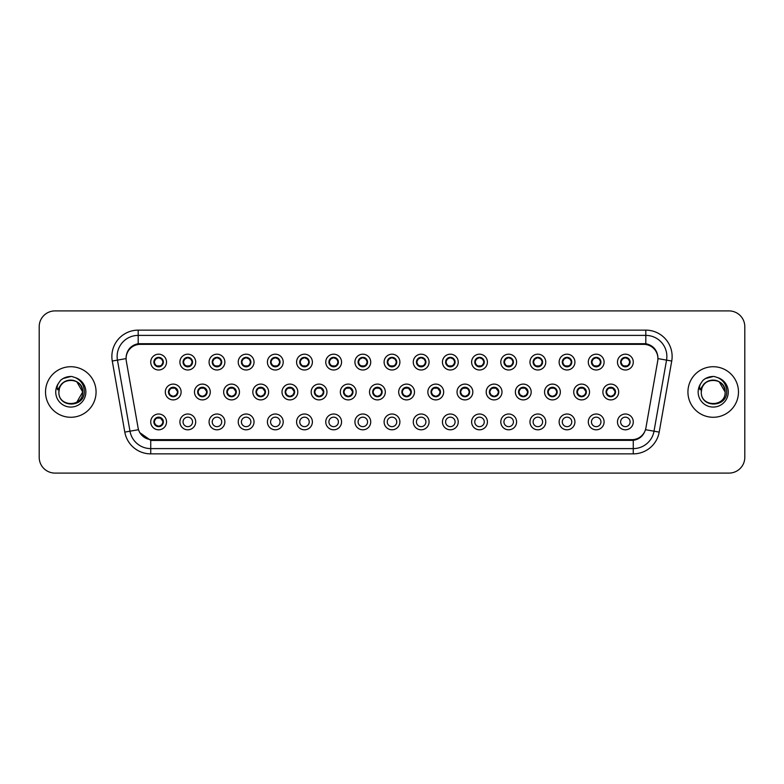 <?xml version="1.0" encoding="UTF-8"?>
<svg xmlns="http://www.w3.org/2000/svg" width="784" height="784" viewBox="0 0 784 784"><rect width="100%" height="100%" fill="white"/><g stroke="black" fill="none" stroke-linecap="round" stroke-linejoin="round"><path stroke-width="1.18" d="M195.696 421.91A7.899 7.899 0 0 1 187.797 429.808A7.899 7.899 0 0 1 179.899 421.91A7.899 7.899 0 0 1 187.797 414.011A7.899 7.899 0 0 1 195.696 421.91M183.054 421.91A4.743 4.743 0 0 0 187.797 426.653A4.743 4.743 0 0 0 192.541 421.91A4.743 4.743 0 0 0 187.797 417.166A4.743 4.743 0 0 0 183.054 421.91M224.871 421.91A7.899 7.899 0 0 1 216.972 429.808A7.899 7.899 0 0 1 209.073 421.91A7.899 7.899 0 0 1 216.972 414.011A7.899 7.899 0 0 1 224.871 421.91M212.229 421.91A4.743 4.743 0 0 0 216.972 426.653A4.743 4.743 0 0 0 221.705 421.91A4.743 4.743 0 0 0 216.972 417.166A4.743 4.743 0 0 0 212.229 421.91M254.036 421.91A7.899 7.899 0 0 1 246.137 429.808A7.899 7.899 0 0 1 238.238 421.91A7.899 7.899 0 0 1 246.137 414.011A7.899 7.899 0 0 1 254.036 421.91M241.403 421.91A4.743 4.743 0 0 0 246.137 426.653A4.743 4.743 0 0 0 250.88 421.91A4.743 4.743 0 0 0 246.137 417.166A4.743 4.743 0 0 0 241.403 421.91M283.21 421.91A7.899 7.899 0 0 1 275.311 429.808A7.899 7.899 0 0 1 267.413 421.91A7.899 7.899 0 0 1 275.311 414.011A7.899 7.899 0 0 1 283.21 421.91M270.578 421.91A4.743 4.743 0 0 0 275.311 426.653A4.743 4.743 0 0 0 280.055 421.91A4.743 4.743 0 0 0 275.311 417.166A4.743 4.743 0 0 0 270.578 421.91M312.385 421.91A7.899 7.899 0 0 1 304.486 429.808A7.899 7.899 0 0 1 296.587 421.91A7.899 7.899 0 0 1 304.486 414.011A7.899 7.899 0 0 1 312.385 421.91M299.743 421.91A4.743 4.743 0 0 0 304.486 426.653A4.743 4.743 0 0 0 309.219 421.91A4.743 4.743 0 0 0 304.486 417.166A4.743 4.743 0 0 0 299.743 421.91M341.559 421.91A7.899 7.899 0 0 1 333.661 429.808A7.899 7.899 0 0 1 325.762 421.91A7.899 7.899 0 0 1 333.661 414.011A7.899 7.899 0 0 1 341.559 421.91M328.917 421.91A4.743 4.743 0 0 0 333.661 426.653A4.743 4.743 0 0 0 338.394 421.91A4.743 4.743 0 0 0 333.661 417.166A4.743 4.743 0 0 0 328.917 421.91M370.724 421.91A7.899 7.899 0 0 1 362.825 429.808A7.899 7.899 0 0 1 354.927 421.91A7.899 7.899 0 0 1 362.825 414.011A7.899 7.899 0 0 1 370.724 421.91M358.092 421.91A4.743 4.743 0 0 0 362.825 426.653A4.743 4.743 0 0 0 367.569 421.91A4.743 4.743 0 0 0 362.825 417.166A4.743 4.743 0 0 0 358.092 421.91M399.899 421.91A7.899 7.899 0 0 1 392 429.808A7.899 7.899 0 0 1 384.101 421.91A7.899 7.899 0 0 1 392 414.011A7.899 7.899 0 0 1 399.899 421.91M387.257 421.91A4.743 4.743 0 0 0 392 426.653A4.743 4.743 0 0 0 396.743 421.91A4.743 4.743 0 0 0 392 417.166A4.743 4.743 0 0 0 387.257 421.91M429.073 421.91A7.899 7.899 0 0 1 421.175 429.808A7.899 7.899 0 0 1 413.276 421.91A7.899 7.899 0 0 1 421.175 414.011A7.899 7.899 0 0 1 429.073 421.91M416.431 421.91A4.743 4.743 0 0 0 421.175 426.653A4.743 4.743 0 0 0 425.908 421.91A4.743 4.743 0 0 0 421.175 417.166A4.743 4.743 0 0 0 416.431 421.91M458.238 421.91A7.899 7.899 0 0 1 450.339 429.808A7.899 7.899 0 0 1 442.441 421.91A7.899 7.899 0 0 1 450.339 414.011A7.899 7.899 0 0 1 458.238 421.91M445.606 421.91A4.743 4.743 0 0 0 450.339 426.653A4.743 4.743 0 0 0 455.083 421.91A4.743 4.743 0 0 0 450.339 417.166A4.743 4.743 0 0 0 445.606 421.91M487.413 421.91A7.899 7.899 0 0 1 479.514 429.808A7.899 7.899 0 0 1 471.615 421.91A7.899 7.899 0 0 1 479.514 414.011A7.899 7.899 0 0 1 487.413 421.91M474.781 421.91A4.743 4.743 0 0 0 479.514 426.653A4.743 4.743 0 0 0 484.257 421.91A4.743 4.743 0 0 0 479.514 417.166A4.743 4.743 0 0 0 474.781 421.91M516.587 421.91A7.899 7.899 0 0 1 508.689 429.808A7.899 7.899 0 0 1 500.79 421.91A7.899 7.899 0 0 1 508.689 414.011A7.899 7.899 0 0 1 516.587 421.91M503.945 421.91A4.743 4.743 0 0 0 508.689 426.653A4.743 4.743 0 0 0 513.422 421.91A4.743 4.743 0 0 0 508.689 417.166A4.743 4.743 0 0 0 503.945 421.91M545.762 421.91A7.899 7.899 0 0 1 537.863 429.808A7.899 7.899 0 0 1 529.964 421.91A7.899 7.899 0 0 1 537.863 414.011A7.899 7.899 0 0 1 545.762 421.91M533.12 421.91A4.743 4.743 0 0 0 537.863 426.653A4.743 4.743 0 0 0 542.597 421.91A4.743 4.743 0 0 0 537.863 417.166A4.743 4.743 0 0 0 533.12 421.91M574.927 421.91A7.899 7.899 0 0 1 567.028 429.808A7.899 7.899 0 0 1 559.129 421.91A7.899 7.899 0 0 1 567.028 414.011A7.899 7.899 0 0 1 574.927 421.91M562.295 421.91A4.743 4.743 0 0 0 567.028 426.653A4.743 4.743 0 0 0 571.771 421.91A4.743 4.743 0 0 0 567.028 417.166A4.743 4.743 0 0 0 562.295 421.91M604.101 421.91A7.899 7.899 0 0 1 596.203 429.808A7.899 7.899 0 0 1 588.304 421.91A7.899 7.899 0 0 1 596.203 414.011A7.899 7.899 0 0 1 604.101 421.91M591.459 421.91A4.743 4.743 0 0 0 596.203 426.653A4.743 4.743 0 0 0 600.946 421.91A4.743 4.743 0 0 0 596.203 417.166A4.743 4.743 0 0 0 591.459 421.91M633.276 421.91A7.899 7.899 0 0 1 625.377 429.808A7.899 7.899 0 0 1 617.478 421.91A7.899 7.899 0 0 1 625.377 414.011A7.899 7.899 0 0 1 633.276 421.91M620.634 421.91A4.743 4.743 0 0 0 625.377 426.653A4.743 4.743 0 0 0 630.111 421.91A4.743 4.743 0 0 0 625.377 417.166A4.743 4.743 0 0 0 620.634 421.91M166.522 421.91A7.899 7.899 0 0 1 158.623 429.808A7.899 7.899 0 0 1 150.724 421.91A7.899 7.899 0 0 1 158.623 414.011A7.899 7.899 0 0 1 166.522 421.91M153.889 421.91A4.743 4.743 0 0 0 158.623 426.653A4.743 4.743 0 0 0 163.366 421.91A4.743 4.743 0 0 0 158.623 417.166A4.743 4.743 0 0 0 153.889 421.91L155.722 424.967A4.214 4.214 0 0 1 155.722 418.852L153.889 421.91M210.279 392A7.899 7.899 0 0 1 202.38 399.899A7.899 7.899 0 0 1 194.481 392A7.899 7.899 0 0 1 202.38 384.101A7.899 7.899 0 0 1 210.279 392M197.646 392A4.743 4.743 0 0 0 202.38 396.743A4.743 4.743 0 0 0 207.123 392A4.743 4.743 0 0 0 202.38 387.257A4.743 4.743 0 0 0 197.646 392L199.479 395.058A4.214 4.214 0 0 1 199.479 388.942L197.646 392M239.453 392A7.899 7.899 0 0 1 231.554 399.899A7.899 7.899 0 0 1 223.656 392A7.899 7.899 0 0 1 231.554 384.101A7.899 7.899 0 0 1 239.453 392M226.811 392A4.743 4.743 0 0 0 231.554 396.743A4.743 4.743 0 0 0 236.298 392A4.743 4.743 0 0 0 231.554 387.257A4.743 4.743 0 0 0 226.811 392L228.654 395.058A4.214 4.214 0 0 1 228.654 388.942L226.86 392M268.628 392A7.899 7.899 0 0 1 260.729 399.899A7.899 7.899 0 0 1 252.83 392A7.899 7.899 0 0 1 260.729 384.101A7.899 7.899 0 0 1 268.628 392M255.986 392A4.743 4.743 0 0 0 260.729 396.743A4.743 4.743 0 0 0 265.462 392A4.743 4.743 0 0 0 260.729 387.257A4.743 4.743 0 0 0 255.986 392L257.828 395.058A4.214 4.214 0 0 1 257.828 388.942L256.035 392M297.793 392A7.899 7.899 0 0 1 289.894 399.899A7.899 7.899 0 0 1 282.005 392A7.899 7.899 0 0 1 289.894 384.101A7.899 7.899 0 0 1 297.793 392M285.16 392A4.743 4.743 0 0 0 289.894 396.743A4.743 4.743 0 0 0 294.637 392A4.743 4.743 0 0 0 289.894 387.257A4.743 4.743 0 0 0 285.16 392L287.003 395.058A4.214 4.214 0 0 1 287.003 388.942L285.16 392M326.967 392A7.899 7.899 0 0 1 319.068 399.899A7.899 7.899 0 0 1 311.17 392A7.899 7.899 0 0 1 319.068 384.101A7.899 7.899 0 0 1 326.967 392M314.335 392A4.743 4.743 0 0 0 319.068 396.743A4.743 4.743 0 0 0 323.812 392A4.743 4.743 0 0 0 319.068 387.257A4.743 4.743 0 0 0 314.335 392L316.168 395.058A4.214 4.214 0 0 1 316.168 388.942L314.374 392M356.142 392A7.899 7.899 0 0 1 348.243 399.899A7.899 7.899 0 0 1 340.344 392A7.899 7.899 0 0 1 348.243 384.101A7.899 7.899 0 0 1 356.142 392M343.5 392A4.743 4.743 0 0 0 348.243 396.743A4.743 4.743 0 0 0 352.986 392A4.743 4.743 0 0 0 348.243 387.257A4.743 4.743 0 0 0 343.5 392L345.342 395.058A4.214 4.214 0 0 1 345.342 388.942L343.549 392M385.316 392A7.899 7.899 0 0 1 377.418 399.899A7.899 7.899 0 0 1 369.519 392A7.899 7.899 0 0 1 377.418 384.101A7.899 7.899 0 0 1 385.316 392M372.674 392A4.743 4.743 0 0 0 377.418 396.743A4.743 4.743 0 0 0 382.151 392A4.743 4.743 0 0 0 377.418 387.257A4.743 4.743 0 0 0 372.674 392L374.517 395.058A4.214 4.214 0 0 1 374.517 388.942L372.723 392M414.481 392A7.899 7.899 0 0 1 406.582 399.899A7.899 7.899 0 0 1 398.684 392A7.899 7.899 0 0 1 406.582 384.101A7.899 7.899 0 0 1 414.481 392M401.849 392A4.743 4.743 0 0 0 406.582 396.743A4.743 4.743 0 0 0 411.326 392A4.743 4.743 0 0 0 406.582 387.257A4.743 4.743 0 0 0 401.849 392L403.682 395.058A4.214 4.214 0 0 1 403.682 388.942L401.888 392M443.656 392A7.899 7.899 0 0 1 435.757 399.899A7.899 7.899 0 0 1 427.858 392A7.899 7.899 0 0 1 435.757 384.101A7.899 7.899 0 0 1 443.656 392M431.014 392A4.743 4.743 0 0 0 435.757 396.743A4.743 4.743 0 0 0 440.5 392A4.743 4.743 0 0 0 435.757 387.257A4.743 4.743 0 0 0 431.014 392L432.856 395.058A4.214 4.214 0 0 1 432.856 388.942L431.063 392M472.83 392A7.899 7.899 0 0 1 464.932 399.899A7.899 7.899 0 0 1 457.033 392A7.899 7.899 0 0 1 464.932 384.101A7.899 7.899 0 0 1 472.83 392M460.188 392A4.743 4.743 0 0 0 464.932 396.743A4.743 4.743 0 0 0 469.665 392A4.743 4.743 0 0 0 464.932 387.257A4.743 4.743 0 0 0 460.188 392L462.031 395.058A4.214 4.214 0 0 1 462.031 388.942L460.237 392M501.995 392A7.899 7.899 0 0 1 494.106 399.899A7.899 7.899 0 0 1 486.207 392A7.899 7.899 0 0 1 494.106 384.101A7.899 7.899 0 0 1 501.995 392M489.363 392A4.743 4.743 0 0 0 494.106 396.743A4.743 4.743 0 0 0 498.84 392A4.743 4.743 0 0 0 494.106 387.257A4.743 4.743 0 0 0 489.363 392L491.205 395.058A4.214 4.214 0 0 1 491.205 388.942L489.402 392M531.17 392A7.899 7.899 0 0 1 523.271 399.899A7.899 7.899 0 0 1 515.372 392A7.899 7.899 0 0 1 523.271 384.101A7.899 7.899 0 0 1 531.17 392M518.538 392A4.743 4.743 0 0 0 523.271 396.743A4.743 4.743 0 0 0 528.014 392A4.743 4.743 0 0 0 523.271 387.257A4.743 4.743 0 0 0 518.538 392L520.37 395.058A4.214 4.214 0 0 1 520.37 388.942L518.577 392M560.344 392A7.899 7.899 0 0 1 552.446 399.899A7.899 7.899 0 0 1 544.547 392A7.899 7.899 0 0 1 552.446 384.101A7.899 7.899 0 0 1 560.344 392M547.702 392A4.743 4.743 0 0 0 552.446 396.743A4.743 4.743 0 0 0 557.189 392A4.743 4.743 0 0 0 552.446 387.257A4.743 4.743 0 0 0 547.702 392L549.545 395.058A4.214 4.214 0 0 1 549.545 388.942L547.751 392M589.519 392A7.899 7.899 0 0 1 581.62 399.899A7.899 7.899 0 0 1 573.721 392A7.899 7.899 0 0 1 581.62 384.101A7.899 7.899 0 0 1 589.519 392M576.877 392A4.743 4.743 0 0 0 581.62 396.743A4.743 4.743 0 0 0 586.354 392A4.743 4.743 0 0 0 581.62 387.257A4.743 4.743 0 0 0 576.877 392L578.719 395.058A4.214 4.214 0 0 1 578.719 388.942L576.926 392M618.684 392A7.899 7.899 0 0 1 610.785 399.899A7.899 7.899 0 0 1 602.886 392A7.899 7.899 0 0 1 610.785 384.101A7.899 7.899 0 0 1 618.684 392M606.052 392A4.743 4.743 0 0 0 610.785 396.743A4.743 4.743 0 0 0 615.528 392A4.743 4.743 0 0 0 610.785 387.257A4.743 4.743 0 0 0 606.052 392L607.884 395.058A4.214 4.214 0 0 1 607.884 388.942L606.091 392M181.114 392A7.899 7.899 0 0 1 173.215 399.899A7.899 7.899 0 0 1 165.316 392A7.899 7.899 0 0 1 173.215 384.101A7.899 7.899 0 0 1 181.114 392M168.472 392A4.743 4.743 0 0 0 173.215 396.743A4.743 4.743 0 0 0 177.948 392A4.743 4.743 0 0 0 173.215 387.257A4.743 4.743 0 0 0 168.472 392L170.314 395.058A4.214 4.214 0 0 1 170.314 388.942L168.511 392M195.696 362.09A7.899 7.899 0 0 1 187.797 369.989A7.899 7.899 0 0 1 179.899 362.09A7.899 7.899 0 0 1 187.797 354.192A7.899 7.899 0 0 1 195.696 362.09M183.054 362.09A4.743 4.743 0 0 0 187.797 366.834A4.743 4.743 0 0 0 192.541 362.09A4.743 4.743 0 0 0 187.797 357.347A4.743 4.743 0 0 0 183.054 362.09L184.897 365.148A4.214 4.214 0 0 1 184.906 359.033A4.214 4.214 0 0 0 183.583 362.09M224.871 362.09A7.899 7.899 0 0 1 216.972 369.989A7.899 7.899 0 0 1 209.073 362.09A7.899 7.899 0 0 1 216.972 354.192A7.899 7.899 0 0 1 224.871 362.09M212.229 362.09A4.743 4.743 0 0 0 216.972 366.834A4.743 4.743 0 0 0 221.705 362.09A4.743 4.743 0 0 0 216.972 357.347A4.743 4.743 0 0 0 212.229 362.09L214.071 365.148A4.214 4.214 0 0 1 214.071 359.033L212.278 362.1M254.036 362.09A7.899 7.899 0 0 1 246.137 369.989A7.899 7.899 0 0 1 238.238 362.09A7.899 7.899 0 0 1 246.137 354.192A7.899 7.899 0 0 1 254.036 362.09M241.403 362.09A4.743 4.743 0 0 0 246.137 366.834A4.743 4.743 0 0 0 250.88 362.09A4.743 4.743 0 0 0 246.137 357.347A4.743 4.743 0 0 0 241.403 362.09L243.236 365.148A4.214 4.214 0 0 1 243.246 359.033L241.443 362.1M283.21 362.09A7.899 7.899 0 0 1 275.311 369.989A7.899 7.899 0 0 1 267.413 362.09A7.899 7.899 0 0 1 275.311 354.192A7.899 7.899 0 0 1 283.21 362.09M270.578 362.09A4.743 4.743 0 0 0 275.311 366.834A4.743 4.743 0 0 0 280.055 362.09A4.743 4.743 0 0 0 275.311 357.347A4.743 4.743 0 0 0 270.578 362.09L272.411 365.148A4.214 4.214 0 0 1 272.42 359.033A4.214 4.214 0 0 0 271.097 362.09M312.385 362.09A7.899 7.899 0 0 1 304.486 369.989A7.899 7.899 0 0 1 296.587 362.09A7.899 7.899 0 0 1 304.486 354.192A7.899 7.899 0 0 1 312.385 362.09M299.743 362.09A4.743 4.743 0 0 0 304.486 366.834A4.743 4.743 0 0 0 309.219 362.09A4.743 4.743 0 0 0 304.486 357.347A4.743 4.743 0 0 0 299.743 362.09L301.585 365.148A4.214 4.214 0 0 1 301.595 359.033L299.792 362.1M341.559 362.09A7.899 7.899 0 0 1 333.661 369.989A7.899 7.899 0 0 1 325.762 362.09A7.899 7.899 0 0 1 333.661 354.192A7.899 7.899 0 0 1 341.559 362.09M328.917 362.09A4.743 4.743 0 0 0 333.661 366.834A4.743 4.743 0 0 0 338.394 362.09A4.743 4.743 0 0 0 333.661 357.347A4.743 4.743 0 0 0 328.917 362.09L330.76 365.148A4.214 4.214 0 0 1 330.76 359.033L328.957 362.1M370.724 362.09A7.899 7.899 0 0 1 362.825 369.989A7.899 7.899 0 0 1 354.927 362.09A7.899 7.899 0 0 1 362.825 354.192A7.899 7.899 0 0 1 370.724 362.09M358.092 362.09A4.743 4.743 0 0 0 362.825 366.834A4.743 4.743 0 0 0 367.569 362.09A4.743 4.743 0 0 0 362.825 357.347A4.743 4.743 0 0 0 358.092 362.09L359.925 365.148A4.214 4.214 0 0 1 359.934 359.033A4.214 4.214 0 0 0 358.611 362.09M399.899 362.09A7.899 7.899 0 0 1 392 369.989A7.899 7.899 0 0 1 384.101 362.09A7.899 7.899 0 0 1 392 354.192A7.899 7.899 0 0 1 399.899 362.09M387.257 362.09A4.743 4.743 0 0 0 392 366.834A4.743 4.743 0 0 0 396.743 362.09A4.743 4.743 0 0 0 392 357.347A4.743 4.743 0 0 0 387.257 362.09L389.099 365.148A4.214 4.214 0 0 1 389.109 359.033L387.306 362.1M429.073 362.09A7.899 7.899 0 0 1 421.175 369.989A7.899 7.899 0 0 1 413.276 362.09A7.899 7.899 0 0 1 421.175 354.192A7.899 7.899 0 0 1 429.073 362.09M416.431 362.09A4.743 4.743 0 0 0 421.175 366.834A4.743 4.743 0 0 0 425.908 362.09A4.743 4.743 0 0 0 421.175 357.347A4.743 4.743 0 0 0 416.431 362.09L418.274 365.148A4.214 4.214 0 0 1 418.274 359.033L416.48 362.1M458.238 362.09A7.899 7.899 0 0 1 450.339 369.989A7.899 7.899 0 0 1 442.441 362.09A7.899 7.899 0 0 1 450.339 354.192A7.899 7.899 0 0 1 458.238 362.09M445.606 362.09A4.743 4.743 0 0 0 450.339 366.834A4.743 4.743 0 0 0 455.083 362.09A4.743 4.743 0 0 0 450.339 357.347A4.743 4.743 0 0 0 445.606 362.09L447.439 365.148A4.214 4.214 0 0 1 447.448 359.033A4.214 4.214 0 0 0 446.135 362.09M487.413 362.09A7.899 7.899 0 0 1 479.514 369.989A7.899 7.899 0 0 1 471.615 362.09A7.899 7.899 0 0 1 479.514 354.192A7.899 7.899 0 0 1 487.413 362.09M474.781 362.09A4.743 4.743 0 0 0 479.514 366.834A4.743 4.743 0 0 0 484.257 362.09A4.743 4.743 0 0 0 479.514 357.347A4.743 4.743 0 0 0 474.781 362.09L476.613 365.148A4.214 4.214 0 0 1 476.623 359.033L474.82 362.1M516.587 362.09A7.899 7.899 0 0 1 508.689 369.989A7.899 7.899 0 0 1 500.79 362.09A7.899 7.899 0 0 1 508.689 354.192A7.899 7.899 0 0 1 516.587 362.09M503.945 362.09A4.743 4.743 0 0 0 508.689 366.834A4.743 4.743 0 0 0 513.422 362.09A4.743 4.743 0 0 0 508.689 357.347A4.743 4.743 0 0 0 503.945 362.09L505.788 365.148A4.214 4.214 0 0 1 505.798 359.033L503.994 362.1M545.762 362.09A7.899 7.899 0 0 1 537.863 369.989A7.899 7.899 0 0 1 529.964 362.09A7.899 7.899 0 0 1 537.863 354.192A7.899 7.899 0 0 1 545.762 362.09M533.12 362.09A4.743 4.743 0 0 0 537.863 366.834A4.743 4.743 0 0 0 542.597 362.09A4.743 4.743 0 0 0 537.863 357.347A4.743 4.743 0 0 0 533.12 362.09L534.962 365.148A4.214 4.214 0 0 1 534.962 359.033L533.159 362.1M574.927 362.09A7.899 7.899 0 0 1 567.028 369.989A7.899 7.899 0 0 1 559.129 362.09A7.899 7.899 0 0 1 567.028 354.192A7.899 7.899 0 0 1 574.927 362.09M562.295 362.09A4.743 4.743 0 0 0 567.028 366.834A4.743 4.743 0 0 0 571.771 362.09A4.743 4.743 0 0 0 567.028 357.347A4.743 4.743 0 0 0 562.295 362.09L564.127 365.148A4.214 4.214 0 0 1 564.137 359.033L562.334 362.1M604.101 362.09A7.899 7.899 0 0 1 596.203 369.989A7.899 7.899 0 0 1 588.304 362.09A7.899 7.899 0 0 1 596.203 354.192A7.899 7.899 0 0 1 604.101 362.09M591.459 362.09A4.743 4.743 0 0 0 596.203 366.834A4.743 4.743 0 0 0 600.946 362.09A4.743 4.743 0 0 0 596.203 357.347A4.743 4.743 0 0 0 591.459 362.09L593.302 365.148A4.214 4.214 0 0 1 593.312 359.033L591.508 362.1M633.276 362.09A7.899 7.899 0 0 1 625.377 369.989A7.899 7.899 0 0 1 617.478 362.09A7.899 7.899 0 0 1 625.377 354.192A7.899 7.899 0 0 1 633.276 362.09M620.634 362.09A4.743 4.743 0 0 0 625.377 366.834A4.743 4.743 0 0 0 630.111 362.09A4.743 4.743 0 0 0 625.377 357.347A4.743 4.743 0 0 0 620.634 362.09L622.476 365.148A4.214 4.214 0 0 1 622.476 359.033L620.683 362.1M166.522 362.09A7.899 7.899 0 0 1 158.623 369.989A7.899 7.899 0 0 1 150.724 362.09A7.899 7.899 0 0 1 158.623 354.192A7.899 7.899 0 0 1 166.522 362.09M153.889 362.09A4.743 4.743 0 0 0 158.623 366.834A4.743 4.743 0 0 0 163.366 362.09A4.743 4.743 0 0 0 158.623 357.347A4.743 4.743 0 0 0 153.889 362.09L155.722 365.148A4.214 4.214 0 0 1 155.732 359.033L153.929 362.1M126.302 361.032A14.22 14.22 0 0 1 140.297 344.343L643.703 344.343A14.22 14.22 0 0 1 657.698 361.032L645.908 427.907A14.22 14.22 0 0 1 631.904 439.657L152.096 439.657A14.22 14.22 0 0 1 138.092 427.907L126.302 361.032M45.521 392A25.274 25.274 0 0 0 70.795 417.274A25.274 25.274 0 0 0 96.069 392A25.274 25.274 0 0 0 70.795 366.726A25.274 25.274 0 0 0 45.521 392A25.274 25.274 0 0 0 70.795 417.274A25.274 25.274 0 0 0 96.069 392A25.274 25.274 0 0 0 70.795 366.726A25.274 25.274 0 0 0 45.521 392M687.931 392A25.274 25.274 0 0 0 713.205 417.274A25.274 25.274 0 0 0 738.479 392A25.274 25.274 0 0 0 713.205 366.726A25.274 25.274 0 0 0 687.931 392A25.274 25.274 0 0 0 713.205 417.274A25.274 25.274 0 0 0 738.479 392A25.274 25.274 0 0 0 713.205 366.726A25.274 25.274 0 0 0 687.931 392M126.146 356.455L126.106 358.592L126.146 356.455C127.243 349.458 131.261 345.205 138.19 343.715L645.81 343.715C652.729 345.195 656.747 349.448 657.854 356.455L657.894 358.592M129.938 348.037L133.721 345.166M133.799 345.127L137.523 343.833M112.269 361.032A26.333 26.333 0 0 1 138.19 330.133L645.81 330.133A26.333 26.333 0 0 1 671.731 361.032L659.197 432.111A26.333 26.333 0 0 1 633.266 453.867L150.734 453.867A26.333 26.333 0 0 1 124.803 432.111L112.269 361.032L117.453 360.111A21.06 21.06 0 0 1 138.19 335.395L645.81 335.395A21.06 21.06 0 0 1 666.547 360.111L654.013 431.2A21.06 21.06 0 0 1 633.266 448.605L150.734 448.605A21.06 21.06 0 0 1 129.987 431.2L117.453 360.111A21.06 21.06 0 0 1 117.13 356.455M633.266 453.867L633.266 440.353C639.519 439.305 643.576 435.757 645.418 429.681C643.586 435.747 639.538 439.305 633.266 440.353L152.37 440.441L150.734 440.353L139.64 432.543M656.757 352.163L657.854 356.455M744.8 326.703A15.798 15.798 0 0 0 729.002 310.905L54.998 310.905A15.798 15.798 0 0 0 39.2 326.703L39.2 457.297A15.798 15.798 0 0 0 54.998 473.095L729.002 473.095A15.798 15.798 0 0 0 744.8 457.297L744.8 326.703L744.8 457.297M39.2 326.703L39.2 457.297M729.002 310.905L54.998 310.905M54.998 473.095L729.002 473.095M162.837 362.09A4.214 4.214 0 0 1 161.524 365.148L163.317 362.09L161.524 359.033A4.214 4.214 0 0 1 162.837 362.09M156.869 358.259L158.427 357.494M158.809 357.886L160.377 358.259M159.436 357.426L159.074 357.906L159.309 357.396L159.074 357.906L161.524 359.033C163.258 361.071 163.258 363.11 161.524 365.148L159.73 366.157L159.946 366.638M159.436 366.755L159.73 366.157M159.221 366.265L159.309 366.785L159.221 366.265M160.387 365.922L156.869 365.922M157.809 366.755L158.172 366.275L157.3 366.638M157.809 357.426L158.035 357.916L155.722 359.033C153.997 361.071 153.997 363.11 155.722 365.148L157.515 366.157M158.035 357.916L157.947 357.396L158.035 357.916M174.028 396.665L173.803 396.175L176.116 395.058C177.841 393.019 177.841 390.981 176.116 388.942A4.214 4.214 0 0 1 176.106 395.058L177.909 391.99L174.538 387.453M174.969 395.832L173.411 396.596M173.029 396.204L171.451 395.832M172.392 396.665L172.764 396.185L172.529 396.694L172.764 396.185L170.314 395.058C168.58 393.019 168.58 390.981 170.314 388.942L172.108 387.933L171.892 387.453M172.392 387.335L172.108 387.933M172.617 387.825L172.529 387.306L172.617 387.825M171.451 388.168L174.969 388.168M174.028 387.335L173.656 387.815L173.891 387.306L174.322 387.933M173.803 396.175L173.891 396.694L173.803 396.175M159.436 426.574L159.221 426.084L161.524 424.967C163.258 422.929 163.258 420.89 161.524 418.852A4.214 4.214 0 0 1 161.524 424.967L163.317 421.9L159.946 417.362M160.377 425.741L158.829 426.506M158.446 426.114L156.869 425.741M157.809 426.574L158.182 426.094L155.722 424.967C153.997 422.929 153.997 420.89 155.722 418.852L157.515 417.843L157.3 417.362M157.809 417.245L157.515 417.843M158.035 417.735L157.947 417.215L158.035 417.735M156.869 418.078L160.387 418.078M159.436 417.245L159.074 417.725L159.309 417.215L159.73 417.843M159.221 426.084L159.309 426.604L159.221 426.084M192.011 362.09A4.214 4.214 0 0 1 190.698 365.148L192.492 362.09L190.698 359.033A4.214 4.214 0 0 1 192.011 362.09M186.043 358.259L187.592 357.494M187.984 357.886L189.552 358.259M188.611 357.426L188.238 357.906L190.698 359.033C192.433 361.071 192.433 363.11 190.698 365.148L188.905 366.157L189.12 366.638M188.611 366.755L188.905 366.157M188.385 366.265L188.474 366.785L188.385 366.265M189.561 365.922L186.033 365.922M186.984 357.426L187.2 357.916L184.897 359.033C183.162 361.071 183.162 363.11 184.897 365.148L187.347 366.275M187.347 357.906L187.121 357.396L187.356 357.906M184.897 359.033L183.103 362.1M221.186 362.09A4.214 4.214 0 0 1 219.873 365.148L221.666 362.09L219.873 359.033A4.214 4.214 0 0 1 221.186 362.09M215.218 358.259L216.766 357.494M217.148 357.886L218.726 358.259M217.785 357.426L217.413 357.906L219.873 359.033C221.598 361.071 221.598 363.11 219.873 365.148L218.079 366.157L218.295 366.638M217.785 366.755L218.079 366.157M217.56 366.265L217.648 366.785L217.56 366.265M218.726 365.922L215.208 365.922M216.159 366.755L216.521 366.275L215.649 366.638M216.159 357.426L216.374 357.916L214.071 359.033C212.337 361.071 212.337 363.11 214.071 365.148L215.865 366.157M216.374 357.916L216.286 357.396L216.374 357.916M250.351 362.09A4.214 4.214 0 0 1 249.038 365.148L250.841 362.09L249.038 359.033A4.214 4.214 0 0 1 250.351 362.09M244.383 358.259L245.941 357.494M246.323 357.886L247.901 358.259M246.96 357.426L246.588 357.906L246.823 357.396L246.588 357.906L249.038 359.033C250.772 361.071 250.772 363.11 249.038 365.148L247.244 366.157L247.46 366.638M246.96 366.755L247.244 366.157M246.735 366.265L246.823 366.785L246.735 366.265M247.901 365.922L244.383 365.922M245.323 366.755L245.696 366.275L245.461 366.785M245.323 357.426L245.549 357.916L243.236 359.033C241.511 361.071 241.511 363.11 243.236 365.148L245.696 366.275L245.47 366.785M245.47 357.396L245.549 357.916L245.461 357.396M279.525 362.09A4.214 4.214 0 0 1 278.212 365.148L280.006 362.09L278.212 359.033A4.214 4.214 0 0 1 279.525 362.09M273.557 358.259L275.115 357.494M275.498 357.886L277.066 358.259M276.125 357.426L275.762 357.906L275.988 357.396L275.762 357.906L278.212 359.033C279.947 361.071 279.947 363.11 278.212 365.148L276.419 366.157L276.634 366.638M276.125 366.755L276.419 366.157M275.909 366.265L275.988 366.785L275.909 366.265M277.075 365.922L273.547 365.922M274.498 357.426L274.723 357.916L272.411 359.033C270.676 361.071 270.676 363.11 272.411 365.148L274.861 366.275M274.861 357.906L274.635 357.396L274.87 357.906M272.411 359.033L270.617 362.1M203.203 396.665L202.978 396.175L205.281 395.058C207.015 393.019 207.015 390.981 205.281 388.942A4.214 4.214 0 0 1 205.281 395.058L207.074 391.99L203.703 387.453M201.566 396.665L201.272 396.067A4.214 4.214 0 0 1 201.272 396.067L201.057 396.547M204.144 395.832L202.586 396.596M202.203 396.204L200.626 395.832M201.792 396.175L201.704 396.694L201.792 396.175M201.566 387.335L201.792 387.825L199.479 388.942C197.754 390.981 197.754 393.019 199.479 395.058L201.272 396.067M201.792 387.825L201.704 387.306L201.792 387.825M200.626 388.168L204.144 388.168M203.203 387.335L202.831 387.815L203.066 387.306L203.487 387.933M202.978 396.175L203.066 396.694L202.978 396.175M232.368 396.665L232.152 396.175L234.455 395.058C236.19 393.019 236.19 390.981 234.455 388.942A4.214 4.214 0 0 1 234.445 395.058L236.249 391.99L232.877 387.453M233.309 395.832L231.76 396.596M231.368 396.204L229.8 395.832M230.741 387.335L230.966 387.825L228.654 388.942C226.919 390.981 226.919 393.019 228.654 395.058L231.104 396.185M231.104 387.815L230.878 387.306L231.113 387.815M229.79 388.168L233.318 388.168M232.368 387.335L231.995 387.815L232.662 387.933M232.152 396.175L232.231 396.694L232.152 396.175M261.542 396.665L261.317 396.175L263.63 395.058C265.355 393.019 265.355 390.981 263.63 388.942A4.214 4.214 0 0 1 263.62 395.058L265.423 391.99L262.052 387.453M262.483 395.832L260.925 396.596M260.543 396.204L258.975 395.832M259.916 396.665L260.278 396.185L260.043 396.694L260.278 396.185L257.828 395.058C256.094 393.019 256.094 390.981 257.828 388.942L259.622 387.933L259.406 387.453M259.916 387.335L259.622 387.933M260.131 387.825L260.043 387.306L260.131 387.825M258.965 388.168L262.483 388.168M261.542 387.335L261.17 387.815L261.836 387.933M261.317 396.175L261.405 396.694L261.317 396.175M59.437 388.423L58.878 392C58.222 408.17 84.378 407.876 84.29 392C84.339 385.434 81.409 380.661 75.499 377.692L71.942 376.516C67.649 376.271 63.867 377.525 60.584 380.299L58.437 383.386C57.134 385.591 56.85 387.727 57.585 389.805L61.417 384.121C64.984 380.554 69.237 379.368 74.166 380.583A11.907 11.907 0 0 0 59.437 388.423L58.888 392C58.163 376.643 83.427 376.643 82.702 392L76.744 402.31M82.702 392C82.33 386.287 79.488 382.474 74.166 380.583L76.744 381.69L82.702 392L76.744 381.69L74.166 380.583L76.744 381.69L82.702 392C83.427 407.357 58.163 407.357 58.888 392M60.623 380.279L63.034 378.554L70.913 376.477L63.034 378.554L60.623 380.279L63.034 378.554L70.913 376.477L63.034 378.554L60.623 380.279L63.034 378.554L70.913 376.477M701.856 388.423L701.288 392C700.631 408.17 726.788 407.876 726.699 392C726.748 385.434 723.818 380.661 717.909 377.692L714.351 376.516C710.059 376.271 706.276 377.525 703.003 380.299L700.857 383.386C699.544 385.591 699.259 387.727 699.994 389.805L703.826 384.121C707.403 380.554 711.647 379.368 716.576 380.583A11.907 11.907 0 0 0 701.856 388.423L701.298 392C700.573 376.643 725.837 376.643 725.112 392C725.837 407.357 700.573 407.357 701.298 392L701.856 388.423L701.298 392M716.576 380.583L719.153 381.69L725.112 392L719.153 381.69L716.576 380.583L719.153 381.69L725.112 392C724.739 386.287 721.897 382.474 716.576 380.583M703.032 380.279L705.443 378.554L713.332 376.477L705.443 378.554L703.032 380.279L705.443 378.554L713.332 376.477L705.443 378.554L703.032 380.279L705.443 378.554L713.332 376.477M308.7 362.09A4.214 4.214 0 0 1 307.387 365.148L309.18 362.09L307.387 359.033A4.214 4.214 0 0 1 308.7 362.09M302.732 358.259L304.28 357.494M304.672 357.886L306.24 358.259M305.299 357.426L304.927 357.906L307.387 359.033C309.121 361.071 309.121 363.11 307.387 365.148L305.593 366.157L305.809 366.638M305.299 366.755L305.593 366.157M305.074 366.265L305.162 366.785L305.074 366.265M306.24 365.922L302.722 365.922M303.673 366.755L304.035 366.275L303.163 366.638M303.673 357.426L303.888 357.916L301.585 359.033C299.851 361.071 299.851 363.11 301.585 365.148L303.379 366.157M303.888 357.916L303.81 357.396L303.888 357.916M337.865 362.09A4.214 4.214 0 0 1 336.561 365.148L338.355 362.09L336.561 359.033A4.214 4.214 0 0 1 337.865 362.09M331.897 358.259L333.455 357.494M333.837 357.886L335.415 358.259M334.474 357.426L334.102 357.906L334.337 357.396L334.102 357.906L336.561 359.033C338.286 361.071 338.286 363.11 336.561 365.148L334.758 366.157L334.984 366.638M334.474 366.755L334.758 366.157M334.249 366.265L334.337 366.785L334.249 366.265M335.415 365.922L331.897 365.922M332.837 366.755L333.21 366.275L332.975 366.785M332.837 357.426L333.063 357.916L330.76 359.033C329.025 361.071 329.025 363.11 330.76 365.148L333.21 366.275L332.984 366.785M332.984 357.396L333.063 357.916L332.975 357.396M367.039 362.09A4.214 4.214 0 0 1 365.726 365.148L367.52 362.09L365.726 359.033A4.214 4.214 0 0 1 367.039 362.09M361.071 358.259L362.629 357.494M363.012 357.886L364.58 358.259M363.639 357.426L363.276 357.906L363.511 357.396M363.639 366.755L363.423 366.265L365.726 365.148C367.461 363.11 367.461 361.071 365.726 359.033L363.276 357.906L363.502 357.396M363.502 366.785L363.423 366.265L363.511 366.785M364.589 365.922L361.071 365.922M362.012 357.426L362.237 357.916L359.925 359.033C358.2 361.071 358.2 363.11 359.925 365.148L362.375 366.275M362.375 357.906L362.149 357.396L362.384 357.906M359.925 359.033L358.131 362.1M290.717 396.665L290.492 396.175L292.795 395.058C294.529 393.019 294.529 390.981 292.795 388.942A4.214 4.214 0 0 1 292.795 395.058L294.598 391.99L291.227 387.453M289.08 396.665L288.796 396.067A4.214 4.214 0 0 1 288.796 396.067L288.571 396.547M291.658 395.832L290.1 396.596M289.717 396.204L288.14 395.832M289.227 396.694L289.306 396.175L289.218 396.694M289.08 387.335L289.306 387.825L287.003 388.942C285.268 390.981 285.268 393.019 287.003 395.058L288.796 396.067M289.227 387.306L289.306 387.825L289.218 387.306M288.14 388.168L291.658 388.168M290.717 387.335L290.345 387.815L290.58 387.306L291.001 387.933M290.492 396.175L290.58 396.694L290.492 396.175M319.882 396.665L319.666 396.175L321.969 395.058C323.704 393.019 323.704 390.981 321.969 388.942A4.214 4.214 0 0 1 321.969 395.058L323.763 391.99L320.391 387.453M320.823 395.832L319.274 396.596M318.882 396.204L317.314 395.832M318.255 387.335L318.48 387.825L316.168 388.942C314.443 390.981 314.443 393.019 316.168 395.058L318.618 396.185M318.618 387.815L318.392 387.306L318.627 387.815M317.314 388.168L320.832 388.168M319.882 387.335L319.519 387.815L319.754 387.306M320.176 387.933L319.745 387.306M319.745 396.694L319.666 396.175L319.754 396.694M349.056 396.665L348.831 396.175L351.144 395.058C352.878 393.019 352.878 390.981 351.144 388.942A4.214 4.214 0 0 1 351.134 395.058L352.937 391.99L349.566 387.453M349.997 395.832L348.439 396.596M348.057 396.204L346.489 395.832M347.43 396.665L347.792 396.185L347.567 396.694L347.792 396.185L345.342 395.058C343.608 393.019 343.608 390.981 345.342 388.942L347.136 387.933L346.92 387.453M347.43 387.335L347.136 387.933M347.645 387.825L347.567 387.306L347.645 387.825M346.479 388.168L350.007 388.168M349.056 387.335L348.684 387.815L349.35 387.933M348.831 396.175L348.919 396.694L348.831 396.175M396.214 362.09A4.214 4.214 0 0 1 394.901 365.148L396.694 362.09L394.901 359.033A4.214 4.214 0 0 1 396.214 362.09M390.246 358.259L391.804 357.494M392.186 357.886L393.754 358.259M392.813 357.426L392.441 357.906L394.901 359.033C396.635 361.071 396.635 363.11 394.901 365.148L393.107 366.157L393.323 366.638M392.813 366.755L393.107 366.157M392.588 366.265L392.676 366.785L392.588 366.265M393.764 365.922L390.236 365.922M391.187 366.755L391.549 366.275L390.677 366.638M391.187 357.426L391.412 357.916L389.099 359.033C387.365 361.071 387.365 363.11 389.099 365.148L390.893 366.157M391.412 357.916L391.324 357.396L391.412 357.916M425.389 362.09A4.214 4.214 0 0 1 424.075 365.148L425.869 362.09L424.075 359.033A4.214 4.214 0 0 1 425.389 362.09M419.42 358.259L420.969 357.494M421.351 357.886L422.929 358.259M421.988 366.755L421.763 366.265L424.075 365.148C425.8 363.11 425.8 361.071 424.075 359.033L421.625 357.906M421.625 366.275L421.851 366.785L421.616 366.285M422.929 365.922L419.411 365.922M420.361 366.755L420.724 366.275L420.489 366.785M420.361 357.426L420.577 357.916L418.274 359.033C416.539 361.071 416.539 363.11 418.274 365.148L420.724 366.275L420.498 366.785M420.498 357.396L420.577 357.916L420.489 357.396M454.553 362.09A4.214 4.214 0 0 1 453.24 365.148L455.043 362.09L453.24 359.033A4.214 4.214 0 0 1 454.553 362.09M448.585 358.259L450.143 357.494M450.526 357.886L452.103 358.259M451.163 357.426L450.79 357.906L451.025 357.396M451.163 366.755L450.937 366.265L453.24 365.148C454.975 363.11 454.975 361.071 453.24 359.033L450.79 357.906L451.016 357.396M451.016 366.785L450.937 366.265L451.025 366.785M452.103 365.922L448.585 365.922M449.526 366.755L449.898 366.275L449.016 366.638M449.526 357.426L449.751 357.916L447.439 359.033C445.714 361.071 445.714 363.11 447.439 365.148L449.242 366.157M449.751 357.916L449.663 357.396L449.751 357.916M447.439 359.033L445.645 362.1M483.728 362.09A4.214 4.214 0 0 1 482.415 365.148L484.208 362.09L482.415 359.033A4.214 4.214 0 0 1 483.728 362.09M477.76 358.259L479.318 357.494M479.7 357.886L481.268 358.259M480.327 357.426L479.965 357.906L480.19 357.396L479.965 357.906L482.415 359.033C484.149 361.071 484.149 363.11 482.415 365.148L480.621 366.157L480.837 366.638M480.327 366.755L480.621 366.157M480.112 366.265L480.19 366.785L480.112 366.265M481.278 365.922L477.76 365.922M478.701 366.755L479.063 366.275L478.191 366.638M478.701 357.426L478.926 357.916L476.613 359.033C474.879 361.071 474.879 363.11 476.613 365.148L478.407 366.157M478.926 357.916L478.838 357.396L478.926 357.916M512.903 362.09A4.214 4.214 0 0 1 511.589 365.148L513.383 362.09L511.589 359.033A4.214 4.214 0 0 1 512.903 362.09M506.934 358.259L508.483 357.494M508.875 357.886L510.443 358.259M509.502 366.755L509.277 366.265L511.589 365.148C513.324 363.11 513.324 361.071 511.589 359.033L509.139 357.906M509.139 366.275L509.365 366.785L509.13 366.285M510.453 365.922L506.925 365.922M507.875 366.755L508.238 366.275L507.366 366.638M507.875 357.426L508.091 357.916L505.788 359.033C504.053 361.071 504.053 363.11 505.788 365.148L507.581 366.157M508.091 357.916L508.012 357.396L508.091 357.916M378.231 387.335L378.006 387.825L380.318 388.942C382.043 390.981 382.043 393.019 380.318 395.058L382.112 391.99L380.318 388.942A4.214 4.214 0 0 1 380.309 395.058A4.214 4.214 0 0 0 381.622 392M376.594 396.665L376.31 396.067A4.214 4.214 0 0 1 376.31 396.067L376.095 396.547M379.172 395.832L377.614 396.596M377.231 396.204L375.663 395.832M376.741 396.694L376.82 396.175L376.732 396.694M376.594 387.335L376.82 387.825L374.517 388.942C372.782 390.981 372.782 393.019 374.517 395.058L376.31 396.067M376.741 387.306L376.82 387.825L376.732 387.306M375.654 388.168L379.172 388.168M377.868 387.815L378.094 387.306L377.859 387.815M378.231 396.665L378.006 396.175L380.318 395.058M377.868 396.185L378.094 396.694L377.859 396.185M407.406 396.665L407.18 396.175L409.483 395.058C411.218 393.019 411.218 390.981 409.483 388.942A4.214 4.214 0 0 1 409.483 395.058L411.277 391.99L407.905 387.453M408.346 395.832L406.788 396.596M406.406 396.204L404.828 395.832M405.769 387.335L405.994 387.825L403.682 388.942C401.957 390.981 401.957 393.019 403.682 395.058L406.132 396.185M406.132 387.815L405.906 387.306L406.141 387.815M404.828 388.168L408.346 388.168M407.406 387.335L407.033 387.815L407.268 387.306M407.69 387.933L407.259 387.306M407.259 396.694L407.18 396.175L407.268 396.694M436.57 396.665L436.355 396.175L438.658 395.058C440.392 393.019 440.392 390.981 438.658 388.942A4.214 4.214 0 0 1 438.648 395.058L440.451 391.99L437.08 387.453M437.511 395.832L435.963 396.596M435.571 396.204L434.003 395.832M434.944 396.665L435.316 396.185L432.856 395.058C431.122 393.019 431.122 390.981 432.856 388.942L434.65 387.933L434.434 387.453M434.944 387.335L434.65 387.933M435.169 387.825L435.081 387.306L435.169 387.825M433.993 388.168L437.521 388.168M436.57 387.335L436.208 387.815L436.433 387.306L436.864 387.933M436.355 396.175L436.433 396.694L436.355 396.175M465.745 387.335L465.52 387.825L467.832 388.942C469.557 390.981 469.557 393.019 467.832 395.058L469.626 391.99L467.832 388.942A4.214 4.214 0 0 1 467.823 395.058A4.214 4.214 0 0 0 469.146 392M464.118 396.665L463.824 396.067A4.214 4.214 0 0 1 463.824 396.067L463.609 396.547M466.686 395.832L465.128 396.596M464.745 396.204L463.177 395.832M464.255 396.694L464.334 396.175L464.246 396.694M464.118 387.335L464.334 387.825L462.031 388.942C460.296 390.981 460.296 393.019 462.031 395.058L463.824 396.067M464.255 387.306L464.334 387.825L464.246 387.306M463.168 388.168L466.686 388.168M465.382 387.815L465.608 387.306L465.373 387.815M465.745 396.665L465.52 396.175L467.832 395.058M465.382 396.185L465.608 396.694L465.373 396.185M494.92 396.665L494.694 396.175L496.997 395.058C498.732 393.019 498.732 390.981 496.997 388.942A4.214 4.214 0 0 1 496.997 395.058L498.8 391.99L495.429 387.453M495.86 395.832L494.302 396.596M493.92 396.204L492.342 395.832M493.283 396.665L493.655 396.185L493.42 396.694L493.655 396.185L491.205 395.058C489.471 393.019 489.471 390.981 491.205 388.942L492.999 387.933L492.773 387.453M493.283 387.335L492.999 387.933M493.508 387.825L493.42 387.306L493.508 387.825M492.342 388.168L495.86 388.168M494.92 387.335L494.547 387.815L494.782 387.306M495.204 387.933L494.773 387.306M494.773 396.694L494.694 396.175L494.782 396.694M542.067 362.09A4.214 4.214 0 0 1 540.764 365.148L542.557 362.09L540.764 359.033A4.214 4.214 0 0 1 542.067 362.09M536.099 358.259L537.657 357.494M538.04 357.886L539.617 358.259M538.677 357.426L538.304 357.906L538.539 357.396M538.677 366.755L538.451 366.265L540.764 365.148C542.489 363.11 542.489 361.071 540.764 359.033L538.304 357.906L538.53 357.396M538.53 366.785L538.451 366.265L538.539 366.785M539.617 365.922L536.099 365.922M537.04 366.755L537.412 366.275L536.54 366.638M537.04 357.426L537.265 357.916L534.962 359.033C533.228 361.071 533.228 363.11 534.962 365.148L536.756 366.157M537.265 357.916L537.177 357.396L537.265 357.916M571.242 362.09A4.214 4.214 0 0 1 569.929 365.148L571.722 362.09L569.929 359.033A4.214 4.214 0 0 1 571.242 362.09M565.274 358.259L566.832 357.494M567.214 357.886L568.782 358.259M567.841 357.426L567.479 357.906L567.714 357.396L567.479 357.906L569.929 359.033C571.663 361.071 571.663 363.11 569.929 365.148L568.135 366.157L568.351 366.638M567.841 366.755L568.135 366.157M567.626 366.265L567.714 366.785L567.626 366.265M568.792 365.922L565.274 365.922M566.215 366.755L566.577 366.275L565.705 366.638M566.215 357.426L566.44 357.916L564.127 359.033C562.402 361.071 562.402 363.11 564.127 365.148L565.921 366.157M566.44 357.916L566.352 357.396L566.44 357.916M600.417 362.09A4.214 4.214 0 0 1 599.103 365.148L600.897 362.09L599.103 359.033A4.214 4.214 0 0 1 600.417 362.09M594.448 358.259L596.007 357.494M596.389 357.886L597.957 358.259M597.016 366.755L596.8 366.265L599.103 365.148C600.838 363.11 600.838 361.071 599.103 359.033L596.653 357.906M596.653 366.275L596.879 366.785L596.644 366.285M597.967 365.922L594.439 365.922M595.389 366.755L595.752 366.275L594.88 366.638M595.389 357.426L595.615 357.916L593.302 359.033C591.567 361.071 591.567 363.11 593.302 365.148L595.095 366.157M595.615 357.916L595.526 357.396L595.615 357.916M629.591 362.09A4.214 4.214 0 0 1 628.278 365.148L630.071 362.09L628.278 359.033A4.214 4.214 0 0 1 629.591 362.09M623.623 358.259L625.171 357.494M625.554 357.886L627.131 358.259M626.191 357.426L625.818 357.906L628.278 359.033C630.003 361.071 630.003 363.11 628.278 365.148L626.485 366.157L626.7 366.638M626.191 366.755L626.485 366.157M625.965 366.265L626.053 366.785L625.965 366.265M627.131 365.922L623.613 365.922M624.564 366.755L624.926 366.275L624.054 366.638M624.564 357.426L624.779 357.916L622.476 359.033C620.742 361.071 620.742 363.11 622.476 365.148L624.27 366.157M624.779 357.916L624.691 357.396L624.779 357.916M524.084 396.665L523.869 396.175L526.172 395.058C527.906 393.019 527.906 390.981 526.172 388.942A4.214 4.214 0 0 1 526.172 395.058L527.965 391.99L524.594 387.453M525.025 395.832L523.477 396.596M523.085 396.204L521.517 395.832M522.458 396.665L522.83 396.185L520.37 395.058C518.645 393.019 518.645 390.981 520.37 388.942L522.164 387.933L521.948 387.453M522.458 387.335L522.164 387.933M522.683 387.825L522.595 387.306L522.683 387.825M521.517 388.168L525.035 388.168M524.084 387.335L523.722 387.815L523.957 387.306L524.378 387.933M523.869 396.175L523.957 396.694L523.869 396.175M553.259 387.335L553.034 387.825L555.346 388.942C557.081 390.981 557.081 393.019 555.346 395.058L557.14 391.99L555.346 388.942A4.214 4.214 0 0 1 555.337 395.058A4.214 4.214 0 0 0 556.66 392M551.632 396.665L551.338 396.067A4.214 4.214 0 0 1 551.338 396.067L551.123 396.547M554.2 395.832L552.642 396.596M552.259 396.204L550.691 395.832M551.848 396.175L551.769 396.694L551.848 396.175M551.632 387.335L551.848 387.825L549.545 388.942C547.81 390.981 547.81 393.019 549.545 395.058L551.338 396.067M551.848 387.825L551.769 387.306L551.848 387.825M550.682 388.168L554.21 388.168M552.896 387.815L553.122 387.306L552.887 387.815M553.259 396.665L553.034 396.175L555.346 395.058M552.896 396.185L553.122 396.694L552.887 396.185M582.434 396.665L582.208 396.175L584.521 395.058C586.246 393.019 586.246 390.981 584.521 388.942A4.214 4.214 0 0 1 584.511 395.058L586.314 391.99L582.943 387.453M583.374 395.832L581.816 396.596M581.434 396.204L579.866 395.832M580.797 396.665L581.169 396.185L580.934 396.694L581.169 396.185L578.719 395.058C576.985 393.019 576.985 390.981 578.719 388.942L580.513 387.933L580.297 387.453M580.797 387.335L580.513 387.933M581.022 387.825L580.934 387.306L581.022 387.825M579.856 388.168L583.374 388.168M582.434 387.335L582.061 387.815L582.728 387.933M582.208 396.175L582.296 396.694L582.208 396.175M611.608 396.665L611.383 396.175L613.686 395.058C615.42 393.019 615.42 390.981 613.686 388.942A4.214 4.214 0 0 1 613.686 395.058L615.479 391.99L612.108 387.453M612.549 395.832L610.991 396.596M610.609 396.204L609.031 395.832M609.972 396.665L610.344 396.185L610.109 396.694L610.344 396.185L607.884 395.058C606.159 393.019 606.159 390.981 607.884 388.942L609.678 387.933L609.462 387.453M609.972 387.335L609.678 387.933M610.197 387.825L610.109 387.306L610.197 387.825M609.031 388.168L612.549 388.168M611.608 387.335L611.236 387.815L611.471 387.306L611.892 387.933M611.383 396.175L611.471 396.694L611.383 396.175M645.81 330.133L645.81 343.715M117.453 360.111L126.087 358.592M150.734 453.867L150.734 440.353M645.477 429.691L659.197 432.111M124.803 432.111L138.523 429.691M657.913 358.592L671.731 361.032M138.19 330.133L138.19 343.715M154.409 362.09A4.214 4.214 0 0 1 155.732 359.033M177.419 392A4.214 4.214 0 0 1 176.106 395.058M162.837 421.91A4.214 4.214 0 0 1 161.524 424.967M212.758 362.09A4.214 4.214 0 0 1 214.071 359.033M241.933 362.09A4.214 4.214 0 0 1 243.246 359.033M206.594 392A4.214 4.214 0 0 1 205.281 395.058M235.768 392A4.214 4.214 0 0 1 234.445 395.058M264.943 392A4.214 4.214 0 0 1 263.62 395.058M58.437 383.386A15.063 15.063 0 0 0 70.795 407.063A15.063 15.063 0 0 0 75.499 377.692M700.857 383.386A15.063 15.063 0 0 0 713.205 407.063A15.063 15.063 0 0 0 717.909 377.692M300.272 362.09A4.214 4.214 0 0 1 301.595 359.033M329.447 362.09A4.214 4.214 0 0 1 330.76 359.033M294.108 392A4.214 4.214 0 0 1 292.795 395.058M323.282 392A4.214 4.214 0 0 1 321.969 395.058M352.457 392A4.214 4.214 0 0 1 351.134 395.058M387.786 362.09A4.214 4.214 0 0 1 389.109 359.033M416.961 362.09A4.214 4.214 0 0 1 418.274 359.033M475.3 362.09A4.214 4.214 0 0 1 476.623 359.033M504.475 362.09A4.214 4.214 0 0 1 505.798 359.033M410.796 392A4.214 4.214 0 0 1 409.483 395.058M439.971 392A4.214 4.214 0 0 1 438.648 395.058M498.31 392A4.214 4.214 0 0 1 496.997 395.058M533.649 362.09A4.214 4.214 0 0 1 534.962 359.033M562.814 362.09A4.214 4.214 0 0 1 564.137 359.033M591.989 362.09A4.214 4.214 0 0 1 593.312 359.033M621.163 362.09A4.214 4.214 0 0 1 622.476 359.033M527.485 392A4.214 4.214 0 0 1 526.172 395.058M585.834 392A4.214 4.214 0 0 1 584.511 395.058M614.999 392A4.214 4.214 0 0 1 613.686 395.058"/></g></svg>
